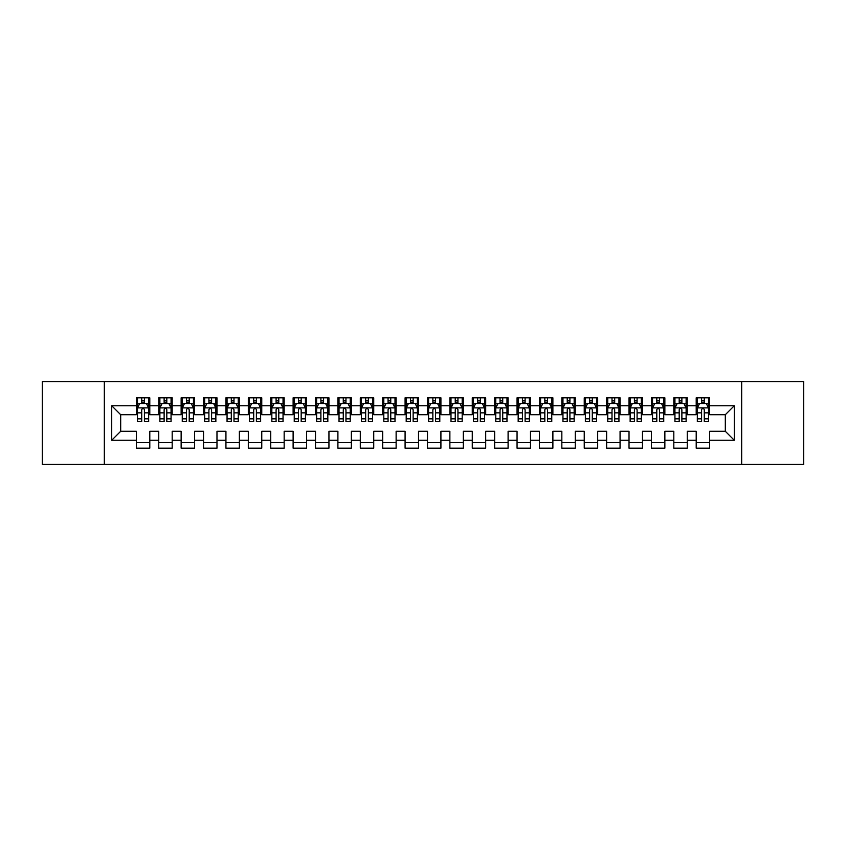 <?xml version="1.0" encoding="UTF-8"?>
<svg xmlns="http://www.w3.org/2000/svg" width="846" height="846" viewBox="0 0 846 846"><rect width="100%" height="100%" fill="white"/><g stroke="black" fill="none" stroke-linecap="round" stroke-linejoin="round"><path stroke-width="1.27" d="M741.667 464.433L803.7 464.433L803.7 381.567L741.667 381.567L741.667 464.433L104.333 464.433L104.333 381.567L42.3 381.567L42.3 464.433L104.333 464.433M741.667 381.567L104.333 381.567M111.725 440.248L111.725 405.752L136.354 405.752L136.354 414.709L120.682 414.709L120.682 431.291L111.725 440.248L136.354 440.248L136.354 448.19L149.795 448.19L149.795 440.248L158.752 440.248L158.752 448.19L172.182 448.19L172.182 440.248L181.139 440.248L181.139 448.19L194.58 448.19L194.58 440.248L203.537 440.248L203.537 448.19L216.978 448.19L216.978 440.248L225.935 440.248L225.935 448.19L239.365 448.19L239.365 440.248L248.322 440.248L248.322 448.19L261.763 448.19L261.763 440.248L270.72 440.248L270.72 448.19L284.161 448.19L284.161 440.248L293.118 440.248L293.118 448.19L306.548 448.19L306.548 440.248L315.505 440.248L315.505 448.19L328.946 448.19L328.946 440.248L337.903 440.248L337.903 448.19L351.344 448.19L351.344 440.248L360.301 440.248L360.301 448.19L373.731 448.19L373.731 440.248L382.688 440.248L382.688 448.19L396.129 448.19L396.129 440.248L405.086 440.248L405.086 448.19L418.516 448.19L418.516 440.248L427.484 440.248L427.484 448.19L440.914 448.19L440.914 440.248L449.871 440.248L449.871 448.19L463.312 448.19L463.312 440.248L472.269 440.248L472.269 448.19L485.699 448.19L485.699 440.248L494.656 440.248L494.656 448.19L508.097 448.19L508.097 440.248L517.054 440.248L517.054 448.19L530.495 448.19L530.495 440.248L539.452 440.248L539.452 448.19L552.882 448.19L552.882 440.248L561.839 440.248L561.839 448.19L575.28 448.19L575.28 440.248L584.237 440.248L584.237 448.19L597.678 448.19L597.678 440.248L606.635 440.248L606.635 448.19L620.065 448.19L620.065 440.248L629.022 440.248L629.022 448.19L642.463 448.19L642.463 440.248L651.42 440.248L651.42 448.19L664.861 448.19L664.861 440.248L673.818 440.248L673.818 448.19L687.248 448.19L687.248 440.248L696.205 440.248L696.205 448.19L709.646 448.19L709.646 431.291L725.318 431.291L725.318 414.709L709.646 414.709L709.646 405.752L734.275 405.752L734.275 440.248L709.646 440.248M709.646 405.752L709.646 397.81L696.205 397.81L696.205 405.752L687.248 405.752L687.248 397.81L673.818 397.81L673.818 405.752L664.861 405.752L664.861 397.81L651.42 397.81L651.42 405.752L642.463 405.752L642.463 397.81L629.022 397.81L629.022 405.752L620.065 405.752L620.065 397.81L606.635 397.81L606.635 405.752L597.678 405.752L597.678 397.81L584.237 397.81L584.237 405.752L575.28 405.752L575.28 397.81L561.839 397.81L561.839 405.752L552.882 405.752L552.882 397.81L539.452 397.81L539.452 405.752L530.495 405.752L530.495 397.81L517.054 397.81L517.054 405.752L508.097 405.752L508.097 397.81L494.656 397.81L494.656 405.752L485.699 405.752L485.699 397.81L472.269 397.81L472.269 405.752L463.312 405.752L463.312 397.81L449.871 397.81L449.871 405.752L440.914 405.752L440.914 397.81L427.484 397.81L427.484 405.752L418.516 405.752L418.516 397.81L405.086 397.81L405.086 405.752L396.129 405.752L396.129 397.81L382.688 397.81L382.688 405.752L373.731 405.752L373.731 397.81L360.301 397.81L360.301 405.752L351.344 405.752L351.344 397.81L337.903 397.81L337.903 405.752L328.946 405.752L328.946 397.81L315.505 397.81L315.505 405.752L306.548 405.752L306.548 397.81L293.118 397.81L293.118 405.752L284.161 405.752L284.161 397.81L270.72 397.81L270.72 405.752L261.763 405.752L261.763 397.81L248.322 397.81L248.322 405.752L239.365 405.752L239.365 397.81L225.935 397.81L225.935 405.752L216.978 405.752L216.978 397.81L203.537 397.81L203.537 405.752L194.58 405.752L194.58 397.81L181.139 397.81L181.139 405.752L172.182 405.752L172.182 397.81L158.752 397.81L158.752 405.752L149.795 405.752L149.795 397.81L136.354 397.81L136.354 405.752M687.248 440.248L687.248 431.291L696.205 431.291L696.205 440.248M734.275 405.752L725.318 414.709M664.861 440.248L664.861 431.291L673.818 431.291L673.818 440.248M696.205 405.752L696.205 414.709L687.248 414.709L687.248 405.752M642.463 440.248L642.463 431.291L651.42 431.291L651.42 440.248M673.818 405.752L673.818 414.709L664.861 414.709L664.861 405.752M620.065 440.248L620.065 431.291L629.022 431.291L629.022 440.248M651.42 405.752L651.42 414.709L642.463 414.709L642.463 405.752M597.678 440.248L597.678 431.291L606.635 431.291L606.635 440.248M629.022 405.752L629.022 414.709L620.065 414.709L620.065 405.752M575.28 440.248L575.28 431.291L584.237 431.291L584.237 440.248M606.635 405.752L606.635 414.709L597.678 414.709L597.678 405.752M552.882 440.248L552.882 431.291L561.839 431.291L561.839 440.248M584.237 405.752L584.237 414.709L575.28 414.709L575.28 405.752M530.495 440.248L530.495 431.291L539.452 431.291L539.452 440.248M561.839 405.752L561.839 414.709L552.882 414.709L552.882 405.752M508.097 440.248L508.097 431.291L517.054 431.291L517.054 440.248M539.452 405.752L539.452 414.709L530.495 414.709L530.495 405.752M485.699 440.248L485.699 431.291L494.656 431.291L494.656 440.248M517.054 405.752L517.054 414.709L508.097 414.709L508.097 405.752M463.312 440.248L463.312 431.291L472.269 431.291L472.269 440.248M494.656 405.752L494.656 414.709L485.699 414.709L485.699 405.752M440.914 440.248L440.914 431.291L449.871 431.291L449.871 440.248M472.269 405.752L472.269 414.709L463.312 414.709L463.312 405.752M418.516 440.248L418.516 431.291L427.484 431.291L427.484 440.248M449.871 405.752L449.871 414.709L440.914 414.709L440.914 405.752M396.129 440.248L396.129 431.291L405.086 431.291L405.086 440.248M427.484 405.752L427.484 414.709L418.516 414.709L418.516 405.752M373.731 440.248L373.731 431.291L382.688 431.291L382.688 440.248M405.086 405.752L405.086 414.709L396.129 414.709L396.129 405.752M351.344 440.248L351.344 431.291L360.301 431.291L360.301 440.248M382.688 405.752L382.688 414.709L373.731 414.709L373.731 405.752M328.946 440.248L328.946 431.291L337.903 431.291L337.903 440.248M360.301 405.752L360.301 414.709L351.344 414.709L351.344 405.752M306.548 440.248L306.548 431.291L315.505 431.291L315.505 440.248M337.903 405.752L337.903 414.709L328.946 414.709L328.946 405.752M284.161 440.248L284.161 431.291L293.118 431.291L293.118 440.248M315.505 405.752L315.505 414.709L306.548 414.709L306.548 405.752M261.763 440.248L261.763 431.291L270.72 431.291L270.72 440.248M293.118 405.752L293.118 414.709L284.161 414.709L284.161 405.752M239.365 440.248L239.365 431.291L248.322 431.291L248.322 440.248M270.72 405.752L270.72 414.709L261.763 414.709L261.763 405.752M216.978 440.248L216.978 431.291L225.935 431.291L225.935 440.248M248.322 405.752L248.322 414.709L239.365 414.709L239.365 405.752M194.58 440.248L194.58 431.291L203.537 431.291L203.537 440.248M225.935 405.752L225.935 414.709L216.978 414.709L216.978 405.752M172.182 440.248L172.182 431.291L181.139 431.291L181.139 440.248M203.537 405.752L203.537 414.709L194.58 414.709L194.58 405.752M149.795 440.248L149.795 431.291L158.752 431.291L158.752 440.248M181.139 405.752L181.139 414.709L172.182 414.709L172.182 405.752M120.682 431.291L136.354 431.291L136.354 440.248M158.752 405.752L158.752 414.709L149.795 414.709L149.795 405.752M696.205 403.405L697.326 403.405M708.525 403.405L709.646 403.405M673.818 403.405L674.939 403.405M686.127 403.405L687.248 403.405M651.42 403.405L652.541 403.405M663.74 403.405L664.861 403.405M629.022 403.405L630.143 403.405M641.342 403.405L642.463 403.405M606.635 403.405L607.756 403.405M618.944 403.405L620.065 403.405M584.237 403.405L585.358 403.405M596.557 403.405L597.678 403.405M561.839 403.405L562.96 403.405M574.159 403.405L575.28 403.405M539.452 403.405L540.573 403.405M551.761 403.405L552.882 403.405M517.054 403.405L518.175 403.405M529.374 403.405L530.495 403.405M494.656 403.405L495.777 403.405M506.976 403.405L508.097 403.405M472.269 403.405L473.39 403.405M484.589 403.405L485.699 403.405M449.871 403.405L450.992 403.405M462.191 403.405L463.312 403.405M427.484 403.405L428.594 403.405M439.793 403.405L440.914 403.405M405.086 403.405L406.207 403.405M417.406 403.405L418.516 403.405M382.688 403.405L383.809 403.405M395.008 403.405L396.129 403.405M360.301 403.405L361.411 403.405M372.61 403.405L373.731 403.405M337.903 403.405L339.024 403.405M350.223 403.405L351.344 403.405M315.505 403.405L316.626 403.405M327.825 403.405L328.946 403.405M293.118 403.405L294.239 403.405M305.427 403.405L306.548 403.405M270.72 403.405L271.841 403.405M283.04 403.405L284.161 403.405M248.322 403.405L249.443 403.405M260.642 403.405L261.763 403.405M225.935 403.405L227.056 403.405M238.244 403.405L239.365 403.405M203.537 403.405L204.658 403.405M215.857 403.405L216.978 403.405M181.139 403.405L182.26 403.405M193.459 403.405L194.58 403.405M158.752 403.405L159.873 403.405M171.061 403.405L172.182 403.405M136.354 403.405L137.475 403.405M148.674 403.405L149.795 403.405M136.354 442.595L149.795 442.595M158.752 442.595L172.182 442.595M181.139 442.595L194.58 442.595M203.537 442.595L216.978 442.595M225.935 442.595L239.365 442.595M248.322 442.595L261.763 442.595M270.72 442.595L284.161 442.595M293.118 442.595L306.548 442.595M315.505 442.595L328.946 442.595M337.903 442.595L351.344 442.595M360.301 442.595L373.731 442.595M382.688 442.595L396.129 442.595M405.086 442.595L418.516 442.595M427.484 442.595L440.914 442.595M449.871 442.595L463.312 442.595M472.269 442.595L485.699 442.595M494.656 442.595L508.097 442.595M517.054 442.595L530.495 442.595M539.452 442.595L552.882 442.595M561.839 442.595L575.28 442.595M584.237 442.595L597.678 442.595M606.635 442.595L620.065 442.595M629.022 442.595L642.463 442.595M651.42 442.595L664.861 442.595M673.818 442.595L687.248 442.595M696.205 442.595L709.646 442.595M111.725 405.752L120.682 414.709M725.318 431.291L734.275 440.248M144.412 400.718L141.726 400.718M148.674 418.844L144.412 418.844L144.412 421.657L148.674 421.657L148.674 407.994L146.432 403.521L139.717 403.521L137.475 407.994L137.475 421.657L141.726 421.657L141.726 418.844L137.475 418.844M137.475 407.994L137.475 397.81M148.674 407.994L148.674 397.81M141.726 403.521L141.726 397.81M144.412 397.81L144.412 403.521M144.412 418.844L144.412 409.675C143.524 407.952 142.625 407.952 141.726 409.675L141.726 418.844M144.412 403.405L141.726 403.405M166.81 400.718L164.124 400.718M171.061 418.844L166.81 418.844L166.81 421.657L171.061 421.657L171.061 407.994L168.83 403.521L162.104 403.521L159.873 407.994L159.873 421.657L164.124 421.657L164.124 418.844L159.873 418.844M159.873 407.994L159.873 397.81M171.061 407.994L171.061 397.81M164.124 403.521L164.124 397.81M166.81 397.81L166.81 403.521M166.81 418.844L166.81 409.675C165.922 407.952 165.023 407.952 164.124 409.675L164.124 418.844M166.81 403.405L164.124 403.405M189.208 400.718L186.522 400.718M193.459 418.844L189.208 418.844L189.208 421.657L193.459 421.657L193.459 407.994L191.217 403.521L184.502 403.521L182.26 407.994L182.26 421.657L186.522 421.657L186.522 418.844L182.26 418.844M182.26 407.994L182.26 397.81M193.459 407.994L193.459 397.81M186.522 403.521L186.522 397.81M189.208 397.81L189.208 403.521M189.208 418.844L189.208 409.675C188.309 407.952 187.41 407.952 186.522 409.675L186.522 418.844M189.208 403.405L186.522 403.405M211.595 400.718L208.909 400.718M215.857 418.844L211.595 418.844L211.595 421.657L215.857 421.657L215.857 407.994L213.615 403.521L206.9 403.521L204.658 407.994L204.658 421.657L208.909 421.657L208.909 418.844L204.658 418.844M204.658 407.994L204.658 397.81M215.857 407.994L215.857 397.81M208.909 403.521L208.909 397.81M211.595 397.81L211.595 403.521M211.595 418.844L211.595 409.675C210.707 407.952 209.808 407.952 208.909 409.675L208.909 418.844M211.595 403.405L208.909 403.405M233.993 400.718L231.307 400.718M238.244 418.844L233.993 418.844L233.993 421.657L238.244 421.657L238.244 407.994L236.013 403.521L229.287 403.521L227.056 407.994L227.056 421.657L231.307 421.657L231.307 418.844L227.056 418.844M227.056 407.994L227.056 397.81M238.244 407.994L238.244 397.81M231.307 403.521L231.307 397.81M233.993 397.81L233.993 403.521M233.993 418.844L233.993 409.675C233.094 407.952 232.206 407.952 231.307 409.675L231.307 418.844M233.993 403.405L231.307 403.405M256.391 400.718L253.705 400.718M260.642 418.844L256.391 418.844L256.391 421.657L260.642 421.657L260.642 407.994L258.4 403.521L251.685 403.521L249.443 407.994L249.443 421.657L253.705 421.657L253.705 418.844L249.443 418.844M249.443 407.994L249.443 397.81M260.642 407.994L260.642 397.81M253.705 403.521L253.705 397.81M256.391 397.81L256.391 403.521M256.391 418.844L256.391 409.675C255.492 407.952 254.593 407.952 253.705 409.675L253.705 418.844M256.391 403.405L253.705 403.405M278.778 400.718L276.092 400.718M283.04 418.844L278.778 418.844L278.778 421.657L283.04 421.657L283.04 407.994L280.798 403.521L274.083 403.521L271.841 407.994L271.841 421.657L276.092 421.657L276.092 418.844L271.841 418.844M271.841 407.994L271.841 397.81M283.04 407.994L283.04 397.81M276.092 403.521L276.092 397.81M278.778 397.81L278.778 403.521M278.778 418.844L278.778 409.675C277.89 407.952 276.991 407.952 276.092 409.675L276.092 418.844M278.778 403.405L276.092 403.405M301.176 400.718L298.49 400.718M305.427 418.844L301.176 418.844L301.176 421.657L305.427 421.657L305.427 407.994L303.196 403.521L296.47 403.521L294.239 407.994L294.239 421.657L298.49 421.657L298.49 418.844L294.239 418.844M294.239 407.994L294.239 397.81M305.427 407.994L305.427 397.81M298.49 403.521L298.49 397.81M301.176 397.81L301.176 403.521M301.176 418.844L301.176 409.675C300.277 407.952 299.389 407.952 298.49 409.675L298.49 418.844M301.176 403.405L298.49 403.405M323.574 400.718L320.888 400.718M327.825 418.844L323.574 418.844L323.574 421.657L327.825 421.657L327.825 407.994L325.583 403.521L318.868 403.521L316.626 407.994L316.626 421.657L320.888 421.657L320.888 418.844L316.626 418.844M316.626 407.994L316.626 397.81M327.825 407.994L327.825 397.81M320.888 403.521L320.888 397.81M323.574 397.81L323.574 403.521M323.574 418.844L323.574 409.675C322.675 407.952 321.776 407.952 320.888 409.675L320.888 418.844M323.574 403.405L320.888 403.405M345.961 400.718L343.275 400.718M350.223 418.844L345.961 418.844L345.961 421.657L350.223 421.657L350.223 407.994L347.981 403.521L341.266 403.521L339.024 407.994L339.024 421.657L343.275 421.657L343.275 418.844L339.024 418.844M339.024 407.994L339.024 397.81M350.223 407.994L350.223 397.81M343.275 403.521L343.275 397.81M345.961 397.81L345.961 403.521M345.961 418.844L345.961 409.675C345.073 407.952 344.174 407.952 343.275 409.675L343.275 418.844M345.961 403.405L343.275 403.405M368.359 400.718L365.673 400.718M372.61 418.844L368.359 418.844L368.359 421.657L372.61 421.657L372.61 407.994L370.379 403.521L363.653 403.521L361.411 407.994L361.411 421.657L365.673 421.657L365.673 418.844L361.411 418.844M361.411 407.994L361.411 397.81M372.61 407.994L372.61 397.81M365.673 403.521L365.673 397.81M368.359 397.81L368.359 403.521M368.359 418.844L368.359 409.675C367.46 407.952 366.572 407.952 365.673 409.675L365.673 418.844M368.359 403.405L365.673 403.405M390.757 400.718L388.06 400.718M395.008 418.844L390.757 418.844L390.757 421.657L395.008 421.657L395.008 407.994L392.766 403.521L386.051 403.521L383.809 407.994L383.809 421.657L388.06 421.657L388.06 418.844L383.809 418.844M383.809 407.994L383.809 397.81M395.008 407.994L395.008 397.81M388.06 403.521L388.06 397.81M390.757 397.81L390.757 403.521M390.757 418.844L390.757 409.675C389.858 407.952 388.959 407.952 388.06 409.675L388.06 418.844M390.757 403.405L388.06 403.405M413.144 400.718L410.458 400.718M417.406 418.844L413.144 418.844L413.144 421.657L417.406 421.657L417.406 407.994L415.164 403.521L408.449 403.521L406.207 407.994L406.207 421.657L410.458 421.657L410.458 418.844L406.207 418.844M406.207 407.994L406.207 397.81M417.406 407.994L417.406 397.81M410.458 403.521L410.458 397.81M413.144 397.81L413.144 403.521M413.144 418.844L413.144 409.675C412.256 407.952 411.357 407.952 410.458 409.675L410.458 418.844M413.144 403.405L410.458 403.405M435.542 400.718L432.856 400.718M439.793 418.844L435.542 418.844L435.542 421.657L439.793 421.657L439.793 407.994L437.551 403.521L430.836 403.521L428.594 407.994L428.594 421.657L432.856 421.657L432.856 418.844L428.594 418.844M428.594 407.994L428.594 397.81M439.793 407.994L439.793 397.81M432.856 403.521L432.856 397.81M435.542 397.81L435.542 403.521M435.542 418.844L435.542 409.675C434.643 407.952 433.755 407.952 432.856 409.675L432.856 418.844M435.542 403.405L432.856 403.405M457.94 400.718L455.243 400.718M462.191 418.844L457.94 418.844L457.94 421.657L462.191 421.657L462.191 407.994L459.949 403.521L453.234 403.521L450.992 407.994L450.992 421.657L455.243 421.657L455.243 418.844L450.992 418.844M450.992 407.994L450.992 397.81M462.191 407.994L462.191 397.81M455.243 403.521L455.243 397.81M457.94 397.81L457.94 403.521M457.94 418.844L457.94 409.675C457.041 407.952 456.142 407.952 455.243 409.675L455.243 418.844M457.94 403.405L455.243 403.405M480.327 400.718L477.641 400.718M484.589 418.844L480.327 418.844L480.327 421.657L484.589 421.657L484.589 407.994L482.347 403.521L475.621 403.521L473.39 407.994L473.39 421.657L477.641 421.657L477.641 418.844L473.39 418.844M473.39 407.994L473.39 397.81M484.589 407.994L484.589 397.81M477.641 403.521L477.641 397.81M480.327 397.81L480.327 403.521M480.327 418.844L480.327 409.675C479.439 407.952 478.54 407.952 477.641 409.675L477.641 418.844M480.327 403.405L477.641 403.405M502.725 400.718L500.039 400.718M506.976 418.844L502.725 418.844L502.725 421.657L506.976 421.657L506.976 407.994L504.734 403.521L498.019 403.521L495.777 407.994L495.777 421.657L500.039 421.657L500.039 418.844L495.777 418.844M495.777 407.994L495.777 397.81M506.976 407.994L506.976 397.81M500.039 403.521L500.039 397.81M502.725 397.81L502.725 403.521M502.725 418.844L502.725 409.675C501.826 407.952 500.938 407.952 500.039 409.675L500.039 418.844M502.725 403.405L500.039 403.405M525.112 400.718L522.426 400.718M529.374 418.844L525.112 418.844L525.112 421.657L529.374 421.657L529.374 407.994L527.132 403.521L520.417 403.521L518.175 407.994L518.175 421.657L522.426 421.657L522.426 418.844L518.175 418.844M518.175 407.994L518.175 397.81M529.374 407.994L529.374 397.81M522.426 403.521L522.426 397.81M525.112 397.81L525.112 403.521M525.112 418.844L525.112 409.675C524.224 407.952 523.325 407.952 522.426 409.675L522.426 418.844M525.112 403.405L522.426 403.405M547.51 400.718L544.824 400.718M551.761 418.844L547.51 418.844L547.51 421.657L551.761 421.657L551.761 407.994L549.53 403.521L542.804 403.521L540.573 407.994L540.573 421.657L544.824 421.657L544.824 418.844L540.573 418.844M540.573 407.994L540.573 397.81M551.761 407.994L551.761 397.81M544.824 403.521L544.824 397.81M547.51 397.81L547.51 403.521M547.51 418.844L547.51 409.675C546.622 407.952 545.723 407.952 544.824 409.675L544.824 418.844M547.51 403.405L544.824 403.405M569.908 400.718L567.222 400.718M574.159 418.844L569.908 418.844L569.908 421.657L574.159 421.657L574.159 407.994L571.917 403.521L565.202 403.521L562.96 407.994L562.96 421.657L567.222 421.657L567.222 418.844L562.96 418.844M562.96 407.994L562.96 397.81M574.159 407.994L574.159 397.81M567.222 403.521L567.222 397.81M569.908 397.81L569.908 403.521M569.908 418.844L569.908 409.675C569.009 407.952 568.11 407.952 567.222 409.675L567.222 418.844M569.908 403.405L567.222 403.405M592.295 400.718L589.609 400.718M596.557 418.844L592.295 418.844L592.295 421.657L596.557 421.657L596.557 407.994L594.315 403.521L587.6 403.521L585.358 407.994L585.358 421.657L589.609 421.657L589.609 418.844L585.358 418.844M585.358 407.994L585.358 397.81M596.557 407.994L596.557 397.81M589.609 403.521L589.609 397.81M592.295 397.81L592.295 403.521M592.295 418.844L592.295 409.675C591.407 407.952 590.508 407.952 589.609 409.675L589.609 418.844M592.295 403.405L589.609 403.405M614.693 400.718L612.007 400.718M618.944 418.844L614.693 418.844L614.693 421.657L618.944 421.657L618.944 407.994L616.713 403.521L609.987 403.521L607.756 407.994L607.756 421.657L612.007 421.657L612.007 418.844L607.756 418.844M607.756 407.994L607.756 397.81M618.944 407.994L618.944 397.81M612.007 403.521L612.007 397.81M614.693 397.81L614.693 403.521M614.693 418.844L614.693 409.675C613.794 407.952 612.906 407.952 612.007 409.675L612.007 418.844M614.693 403.405L612.007 403.405M637.091 400.718L634.405 400.718M641.342 418.844L637.091 418.844L637.091 421.657L641.342 421.657L641.342 407.994L639.1 403.521L632.385 403.521L630.143 407.994L630.143 421.657L634.405 421.657L634.405 418.844L630.143 418.844M630.143 407.994L630.143 397.81M641.342 407.994L641.342 397.81M634.405 403.521L634.405 397.81M637.091 397.81L637.091 403.521M637.091 418.844L637.091 409.675C636.192 407.952 635.293 407.952 634.405 409.675L634.405 418.844M637.091 403.405L634.405 403.405M659.478 400.718L656.792 400.718M663.74 418.844L659.478 418.844L659.478 421.657L663.74 421.657L663.74 407.994L661.498 403.521L654.783 403.521L652.541 407.994L652.541 421.657L656.792 421.657L656.792 418.844L652.541 418.844M652.541 407.994L652.541 397.81M663.74 407.994L663.74 397.81M656.792 403.521L656.792 397.81M659.478 397.81L659.478 403.521M659.478 418.844L659.478 409.675C658.59 407.952 657.691 407.952 656.792 409.675L656.792 418.844M659.478 403.405L656.792 403.405M681.876 400.718L679.19 400.718M686.127 418.844L681.876 418.844L681.876 421.657L686.127 421.657L686.127 407.994L683.896 403.521L677.17 403.521L674.939 407.994L674.939 421.657L679.19 421.657L679.19 418.844L674.939 418.844M674.939 407.994L674.939 397.81M686.127 407.994L686.127 397.81M679.19 403.521L679.19 397.81M681.876 397.81L681.876 403.521M681.876 418.844L681.876 409.675C680.977 407.952 680.089 407.952 679.19 409.675L679.19 418.844M681.876 403.405L679.19 403.405M704.274 400.718L701.588 400.718M708.525 418.844L704.274 418.844L704.274 421.657L708.525 421.657L708.525 407.994L706.283 403.521L699.568 403.521L697.326 407.994L697.326 421.657L701.588 421.657L701.588 418.844L697.326 418.844M697.326 407.994L697.326 397.81M708.525 407.994L708.525 397.81M701.588 403.521L701.588 397.81M704.274 397.81L704.274 403.521M704.274 418.844L704.274 409.675C703.375 407.952 702.476 407.952 701.588 409.675L701.588 418.844M704.274 403.405L701.588 403.405M148.621 407.888L137.528 407.888M137.475 403.785L139.579 403.785M146.57 403.785L148.674 403.785M141.726 412.848L137.475 412.848M148.674 412.848L144.412 412.848M144.412 402.146L141.726 402.146M171.008 407.888L159.926 407.888M159.873 403.785L161.977 403.785M168.957 403.785L171.061 403.785M164.124 412.848L159.873 412.848M171.061 412.848L166.81 412.848M166.81 402.146L164.124 402.146M193.406 407.888L182.324 407.888M182.26 403.785L184.365 403.785M191.355 403.785L193.459 403.785M186.522 412.848L182.26 412.848M193.459 412.848L189.208 412.848M189.208 402.146L186.522 402.146M215.793 407.888L204.711 407.888M204.658 403.785L206.762 403.785M213.752 403.785L215.857 403.785M208.909 412.848L204.658 412.848M215.857 412.848L211.595 412.848M211.595 402.146L208.909 402.146M238.191 407.888L227.109 407.888M227.056 403.785L229.16 403.785M236.14 403.785L238.244 403.785M231.307 412.848L227.056 412.848M238.244 412.848L233.993 412.848M233.993 402.146L231.307 402.146M260.589 407.888L249.507 407.888M249.443 403.785L251.548 403.785M258.538 403.785L260.642 403.785M253.705 412.848L249.443 412.848M260.642 412.848L256.391 412.848M256.391 402.146L253.705 402.146M282.976 407.888L271.894 407.888M271.841 403.785L273.945 403.785M280.935 403.785L283.04 403.785M276.092 412.848L271.841 412.848M283.04 412.848L278.778 412.848M278.778 402.146L276.092 402.146M305.374 407.888L294.292 407.888M294.239 403.785L296.343 403.785M303.323 403.785L305.427 403.785M298.49 412.848L294.239 412.848M305.427 412.848L301.176 412.848M301.176 402.146L298.49 402.146M327.772 407.888L316.679 407.888M316.626 403.785L318.731 403.785M325.721 403.785L327.825 403.785M320.888 412.848L316.626 412.848M327.825 412.848L323.574 412.848M323.574 402.146L320.888 402.146M350.159 407.888L339.077 407.888M339.024 403.785L341.128 403.785M348.118 403.785L350.223 403.785M343.275 412.848L339.024 412.848M350.223 412.848L345.961 412.848M345.961 402.146L343.275 402.146M372.557 407.888L361.475 407.888M361.411 403.785L363.526 403.785M370.506 403.785L372.61 403.785M365.673 412.848L361.411 412.848M372.61 412.848L368.359 412.848M368.359 402.146L365.673 402.146M394.955 407.888L383.862 407.888M383.809 403.785L385.913 403.785M392.904 403.785L395.008 403.785M388.06 412.848L383.809 412.848M395.008 412.848L390.757 412.848M390.757 402.146L388.06 402.146M417.342 407.888L406.26 407.888M406.207 403.785L408.311 403.785M415.301 403.785L417.406 403.785M410.458 412.848L406.207 412.848M417.406 412.848L413.144 412.848M413.144 402.146L410.458 402.146M439.74 407.888L428.658 407.888M428.594 403.785L430.699 403.785M437.689 403.785L439.793 403.785M432.856 412.848L428.594 412.848M439.793 412.848L435.542 412.848M435.542 402.146L432.856 402.146M462.138 407.888L451.045 407.888M450.992 403.785L453.096 403.785M460.087 403.785L462.191 403.785M455.243 412.848L450.992 412.848M462.191 412.848L457.94 412.848M457.94 402.146L455.243 402.146M484.525 407.888L473.443 407.888M473.39 403.785L475.494 403.785M482.474 403.785L484.589 403.785M477.641 412.848L473.39 412.848M484.589 412.848L480.327 412.848M480.327 402.146L477.641 402.146M506.923 407.888L495.841 407.888M495.777 403.785L497.882 403.785M504.872 403.785L506.976 403.785M500.039 412.848L495.777 412.848M506.976 412.848L502.725 412.848M502.725 402.146L500.039 402.146M529.321 407.888L518.228 407.888M518.175 403.785L520.279 403.785M527.27 403.785L529.374 403.785M522.426 412.848L518.175 412.848M529.374 412.848L525.112 412.848M525.112 402.146L522.426 402.146M551.708 407.888L540.626 407.888M540.573 403.785L542.677 403.785M549.657 403.785L551.761 403.785M544.824 412.848L540.573 412.848M551.761 412.848L547.51 412.848M547.51 402.146L544.824 402.146M574.106 407.888L563.024 407.888M562.96 403.785L565.065 403.785M572.055 403.785L574.159 403.785M567.222 412.848L562.96 412.848M574.159 412.848L569.908 412.848M569.908 402.146L567.222 402.146M596.493 407.888L585.411 407.888M585.358 403.785L587.462 403.785M594.452 403.785L596.557 403.785M589.609 412.848L585.358 412.848M596.557 412.848L592.295 412.848M592.295 402.146L589.609 402.146M618.891 407.888L607.809 407.888M607.756 403.785L609.86 403.785M616.84 403.785L618.944 403.785M612.007 412.848L607.756 412.848M618.944 412.848L614.693 412.848M614.693 402.146L612.007 402.146M641.289 407.888L630.207 407.888M630.143 403.785L632.248 403.785M639.238 403.785L641.342 403.785M634.405 412.848L630.143 412.848M641.342 412.848L637.091 412.848M637.091 402.146L634.405 402.146M663.676 407.888L652.594 407.888M652.541 403.785L654.645 403.785M661.635 403.785L663.74 403.785M656.792 412.848L652.541 412.848M663.74 412.848L659.478 412.848M659.478 402.146L656.792 402.146M686.074 407.888L674.992 407.888M674.939 403.785L677.043 403.785M684.023 403.785L686.127 403.785M679.19 412.848L674.939 412.848M686.127 412.848L681.876 412.848M681.876 402.146L679.19 402.146M708.472 407.888L697.379 407.888M697.326 403.785L699.431 403.785M706.421 403.785L708.525 403.785M701.588 412.848L697.326 412.848M708.525 412.848L704.274 412.848M704.274 402.146L701.588 402.146"/></g></svg>

